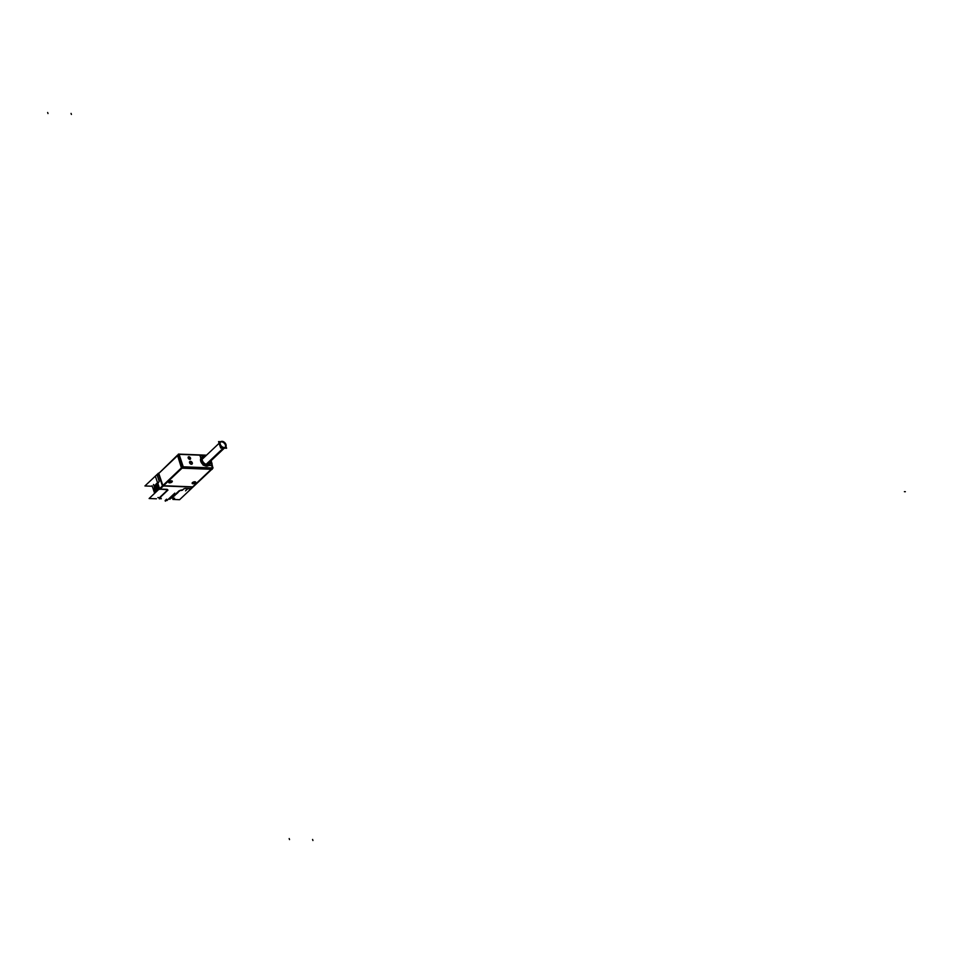 <?xml version="1.0" encoding="UTF-8"?>
<svg xmlns="http://www.w3.org/2000/svg" width="953" height="953" viewBox="0 0 953 953"><rect width="100%" height="100%" fill="white"/><g stroke="black" fill="none" stroke-linecap="round" stroke-linejoin="round"><path stroke-width="1.43" d="M177.377 455.844L158.782 473.427L162.796 485.494L158.782 473.427L177.377 455.844M192.303 487.102L190.671 488.651L184.953 488.424L190.671 488.651L192.303 487.102L163.249 485.97L192.315 487.09M158.401 473.808L157.197 474.951L159.258 481.158L157.197 474.951L158.401 473.808M159.294 481.277L157.888 483.493L159.294 481.277M159.592 488.627L157.888 483.493L159.592 488.627M162.582 486.375L159.735 489.068L162.582 486.375M181.725 468.173L163.177 485.708L181.725 468.173M177.818 455.427L181.856 467.554L177.818 455.427M211.471 469.079L182.404 467.947L211.471 469.079M192.661 486.852L211.221 469.317L192.661 486.852M211.816 462.92A3.812 2.311 92.2 0 1 212.078 465.124A3.812 2.311 92.2 0 0 211.816 462.92A3.812 2.311 92.2 0 0 210.839 461.395A3.812 2.311 92.2 0 1 211.816 462.92L211.34 462.896M168.752 482.432A1.87 0.786 161.6 0 0 169.491 482.73A1.87 0.786 161.6 0 0 171.385 482.254A1.87 0.786 161.6 0 0 172.279 481.253M172.267 481.194A1.87 0.786 161.6 0 0 171.492 480.836A1.87 0.786 161.6 0 0 169.551 481.348A1.87 0.786 161.6 0 0 168.717 482.373M192.149 483.338A1.87 0.786 161.6 0 0 192.899 483.636A1.87 0.786 161.6 0 0 194.781 483.159A1.87 0.786 161.6 0 0 195.687 482.158M195.675 482.099A1.87 0.786 161.6 0 0 194.9 481.741A1.87 0.786 161.6 0 0 192.959 482.254A1.87 0.786 161.6 0 0 192.125 483.278M167.99 490.104L167.085 490.39L167.788 490.009M167.418 490.664L166.453 490.998L167.418 490.664M166.775 491.26L165.81 491.593L166.775 491.26M166.132 491.867L165.322 492.058L166.132 491.867M165.488 492.475L164.678 492.665L165.488 492.475M164.857 493.082L163.892 493.416L164.857 493.082M164.214 493.69L163.249 494.023L164.214 493.69M163.571 494.285L162.76 494.488L163.571 494.285M162.927 494.893L161.962 495.226L162.927 494.893M162.296 495.5L161.331 495.834L162.296 495.5M161.653 496.108L160.831 496.299L161.653 496.108M161.009 496.716L160.199 496.906L161.009 496.716M160.259 497.657L159.199 498.657L160.259 497.657M169.968 499.074L169.003 499.038L171.242 497.871L169.968 499.074M161.343 498.741L159.651 498.669L161.343 498.741M171.945 497.502L172.707 497.371L171.945 497.502M172.588 496.894L173.339 496.763L172.588 496.894M173.232 496.299L173.982 496.156L173.232 496.299M173.863 495.691L174.625 495.548L173.863 495.691M174.339 495.238L174.947 495.465M174.506 495.084L175.269 494.941L174.506 495.084M175.149 494.476L175.9 494.345L175.149 494.476M176.424 493.273L177.187 493.13L176.424 493.273M176.901 492.82L177.508 493.046M177.067 492.665L177.83 492.522L177.067 492.665M177.544 492.213L178.151 492.439M177.711 492.058L178.461 491.915L177.711 492.058M178.342 491.45L179.104 491.319L178.342 491.45M178.985 490.843L182.583 489.949L178.985 490.843M183.738 488.865L182.583 489.949L183.738 488.865M167.18 489.354L160.068 489.08L167.645 489.854M156.244 491.796L156.161 483.969M156.888 491.188L156.792 483.374M157.114 483.29L157.888 483.147L157.138 483.266L157.519 490.581L157.138 483.266M159.437 488.77L158.472 485.72M158.806 489.377L157.829 483.779M158.162 489.985L157.59 483.064M154.886 493.07A9.959 6.731 -133.4 0 1 154.434 487.245A9.959 6.731 -133.4 0 0 154.886 493.07M212.436 467.935L211.637 465.552L212.436 467.935M183.274 466.827L212.436 467.959L183.274 466.827M179.093 454.367L183.238 466.803L179.093 454.367L206.277 455.415L179.128 454.367M206.551 466.136A5.361 3.621 46.6 0 0 208.683 465.433A5.361 3.621 46.6 0 1 206.551 466.136A5.361 3.621 46.6 0 1 203.894 465.255A5.361 3.621 46.6 0 0 206.551 466.136L207.349 465.386M200.857 458.25A5.361 3.621 46.6 0 0 202.941 464.54A5.361 3.621 46.6 0 1 200.857 458.25M190.374 461.335A1.68 1.144 -133.4 0 1 192.101 464.016A1.68 1.144 46.6 0 0 189.778 461.574A1.68 1.144 46.6 0 0 192.089 464.028M189.79 459.37A1.537 1.036 46.6 0 0 188.908 456.725A1.537 1.036 46.6 0 0 189.79 459.37A1.537 1.036 46.6 0 0 188.908 456.725A1.537 1.036 46.6 0 0 189.79 459.37M210.434 461.3A5.361 3.621 -133.4 0 1 209.708 464.468A5.361 3.621 46.6 0 0 210.41 461.323A5.361 3.621 46.6 0 1 207.54 465.207A5.361 3.621 46.6 0 1 201.738 460.418A5.361 3.621 46.6 0 1 204.466 455.963A5.361 3.621 46.6 0 1 205.514 456.142A5.361 3.621 46.6 0 0 204.466 455.963A5.361 3.621 46.6 0 0 202.322 456.678A5.361 3.621 46.6 0 0 202.393 461.8A5.361 3.621 46.6 0 0 207.54 465.207A5.361 3.621 46.6 0 0 209.684 464.48M204.966 456.654A4.598 3.109 46.6 0 0 202.346 460.442A4.598 3.109 46.6 0 0 202.667 461.204A4.598 3.109 46.6 0 0 205.193 463.873A4.598 3.109 46.6 0 0 209.874 461.836A4.598 3.109 46.6 0 1 206.789 464.492A4.598 3.109 46.6 0 1 202.346 460.442A4.598 3.109 46.6 0 1 204.966 456.654M220.119 442.335A3.574 2.406 46.6 0 0 220.167 445.73A3.574 2.406 46.6 0 0 223.598 447.993A3.574 2.406 46.6 0 0 225.027 447.517M225.265 447.219A3.574 2.406 46.6 0 0 224.825 443.884A3.574 2.406 46.6 0 0 221.549 441.847A3.574 2.406 46.6 0 0 220.429 442.097M158.401 473.784L177.603 455.034M192.47 487.281L189.051 490.509M163.166 486.149L159.759 489.377M157.424 482.361L155.41 476.309M158.686 473.176L163.106 486.185M178.116 454.807L182.44 467.828L162.641 486.542L158.317 473.534M192.554 487.448L212.448 468.733L212.15 469.352L181.475 468.161L177.484 455.165M192.137 487.686L211.935 468.959M211.161 460.621L212.59 466.684M162.081 486.28L181.773 467.554L212.448 468.733M192.887 487.078L162.427 485.911M172.898 499.432L179.593 499.706L192.899 487.114M193.161 486.876L162.701 485.696L149.121 498.526L156.447 498.8M158.52 473.129L144.939 485.959L152.266 486.244M158.817 486.721A10.721 7.243 46.6 0 0 159.33 488.281M158.186 484.863A10.721 7.243 46.6 0 0 159.199 488.996M159.294 488.913L158.246 485.029M157.924 484.041A10.721 7.243 46.6 0 0 158.877 489.306M157.042 474.82L159.187 481.277L157.805 483.516A10.721 7.243 46.6 0 0 158.555 489.604M158.651 489.52L157.757 483.564M157.638 483.183A10.721 7.243 46.6 0 0 158.234 489.913M158.007 490.128L157.555 482.945A10.721 7.243 46.6 0 0 157.924 490.211M157.519 490.592L157.436 482.766M157.412 482.933A10.721 7.243 46.6 0 0 157.59 490.521M157.102 483.219A10.721 7.243 46.6 0 0 157.281 490.819M157.376 490.724L157.293 482.897M156.768 483.528A10.721 7.243 46.6 0 0 156.947 491.129M156.459 483.826A10.721 7.243 46.6 0 0 156.637 491.426M156.733 491.331L156.661 483.505M156.125 484.136A10.721 7.243 46.6 0 0 156.316 491.736M155.816 484.434A10.721 7.243 46.6 0 0 155.994 492.022M156.089 491.939L156.018 484.112M160.652 497.669L157.864 497.561M153.516 484.493L155.16 489.413M160.795 497.585L159.437 498.872M152.099 485.732L154.624 493.32M171.183 497.99L169.813 499.277M174.59 498.205L171.766 498.097M172.469 497.085L172.529 497.752M174.387 495.262L174.459 495.941M176.234 494.262L175.495 494.226M176.948 492.844L177.008 493.523M177.592 492.236L177.651 492.915M179.438 491.236L178.688 491.2M180.081 490.414A0.917 0.667 29.2 0 1 181.332 490.521M182.619 489.985L181.582 489.949M183.786 488.901L182.357 490.259M190.826 488.77L184.882 488.544M183.738 488.949L184.87 488.496M155.422 485.244L154.41 485.208L155.017 487.019M167.371 489.497L159.627 489.199L157.352 482.361M169.634 482.861A1.87 0.786 -18.4 0 1 168.764 482.504A1.87 0.786 -18.4 0 1 169.634 481.444A1.87 0.786 -18.4 0 1 171.635 480.967M171.445 480.967A1.87 0.786 -18.4 0 1 172.314 481.325A1.87 0.786 -18.4 0 1 171.433 482.373A1.87 0.786 -18.4 0 1 169.443 482.849M193.042 483.767A1.87 0.786 -18.4 0 1 192.172 483.397A1.87 0.786 -18.4 0 1 193.042 482.349A1.87 0.786 -18.4 0 1 195.031 481.873M194.853 481.861A1.87 0.786 -18.4 0 1 195.722 482.218A1.87 0.786 -18.4 0 1 194.841 483.278A1.87 0.786 -18.4 0 1 192.851 483.755M211.352 469.317L212.543 468.185L211.673 465.552M181.487 467.911L182.678 466.779L213.043 467.959L211.852 469.09M206.527 455.177L178.425 454.093L182.738 467.053L213.043 467.959M182.154 468.185L183.345 467.053L179.033 454.093M177.341 455.451L178.533 454.319L206.301 455.391M213.019 467.959L210.72 461.038M206.813 466.136L207.611 465.398M207.825 465.195A5.361 3.621 -133.4 0 1 202.501 461.919A5.361 3.621 -133.4 0 1 202.334 456.678A5.361 3.621 -133.4 0 1 204.752 455.963M206.277 466.124L207.075 465.374M204.216 455.951A5.361 3.621 -133.4 0 1 205.526 456.118M209.708 464.468A5.361 3.621 -133.4 0 1 207.289 465.171M210.565 461.181L212.031 465.564L203.168 465.219L199.975 455.605L205.824 455.832M209.898 461.812A4.61 3.121 -133.4 0 1 205.205 463.885A4.61 3.121 -133.4 0 1 202.667 461.192A4.61 3.121 -133.4 0 1 202.274 460.192M202.441 460.68A4.61 3.121 -133.4 0 1 204.99 456.63M191.505 464.242A1.68 1.144 -133.4 0 1 190.552 461.347M192.101 464.016A1.68 1.144 -133.4 0 1 191.339 464.23M189.873 459.358A1.537 1.036 -133.4 0 1 189.004 456.725M188.849 456.713A1.537 1.036 -133.4 0 1 189.73 459.346M206.289 464.171L223.967 447.469A3.574 2.406 -133.4 0 0 225.575 446.993A3.574 2.406 -133.4 0 0 225.468 443.502A3.574 2.406 -133.4 0 0 221.918 441.322M225.98 446.397L226.588 448.232L220.679 448.005L218.559 441.608L220.798 441.692M223.681 441.811L224.705 442.585M206.634 464.194L224.324 447.481A3.574 2.406 -133.4 0 1 220.774 445.301A3.574 2.406 -133.4 0 1 220.667 441.811A3.574 2.406 -133.4 0 1 222.275 441.346M171.492 480.836A1.87 0.786 161.6 0 0 169.015 481.73A1.87 0.786 161.6 0 0 169.491 482.73A1.87 0.786 161.6 0 0 171.981 481.849A1.87 0.786 161.6 0 0 171.492 480.836M194.9 481.741A1.87 0.786 161.6 0 0 192.423 482.635A1.87 0.786 161.6 0 0 192.899 483.636A1.87 0.786 161.6 0 0 195.389 482.742A1.87 0.786 161.6 0 0 194.9 481.741M190.445 461.347A1.68 1.144 46.6 0 0 191.422 464.254A1.68 1.144 46.6 0 0 190.445 461.347M904.397 491.665L905.35 491.7L904.397 491.665M174.804 493.13L173.839 494.035M173.827 494.047L171.278 496.453M171.266 496.465L169.991 497.669M169.67 497.978L168.717 498.884M168.705 498.884L166.906 500.587M166.692 499.896L165.322 501.183L166.692 499.896M187.217 489.246L185.513 490.866M166.584 499.158L165.131 500.528L166.584 499.158M47.65 112.502L47.995 113.538L47.65 112.502M289.176 838.557L289.521 839.593L289.176 838.557M71.058 113.407L71.404 114.443L71.058 113.407M312.584 839.462L312.929 840.498L312.584 839.462M190.934 462.801L191.577 462.193L190.934 462.801M189.349 458.048L190.004 457.44L189.349 458.048M223.598 447.993A3.574 2.406 46.6 0 0 225.408 445.027A3.574 2.406 46.6 0 0 221.549 441.847A3.574 2.406 46.6 0 0 219.738 444.813A3.574 2.406 46.6 0 0 223.598 447.993M206.467 464.182L223.467 448.113M224.348 448.148L207.706 463.885L224.348 448.148M219.107 443.288L202.798 458.703L219.107 443.288"/></g></svg>
